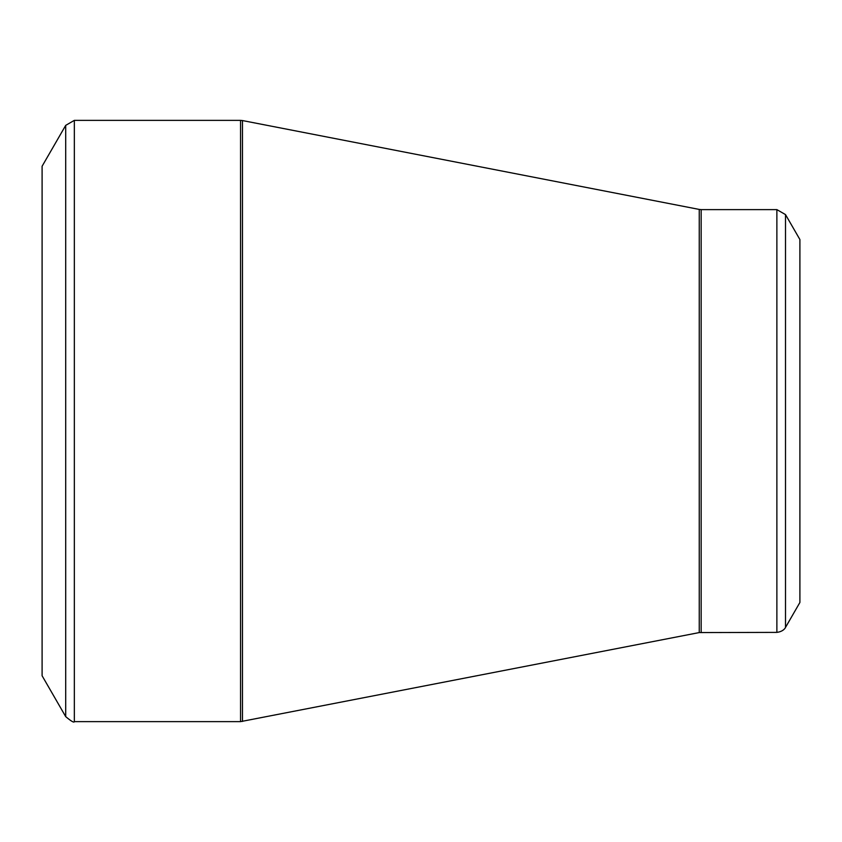 <?xml version="1.0" encoding="UTF-8"?>
<svg xmlns="http://www.w3.org/2000/svg" width="842" height="842" viewBox="0 0 842 842"><rect width="100%" height="100%" fill="white"/><g stroke="black" fill="none" stroke-linecap="round" stroke-linejoin="round"><path stroke-width="1.26" d="M65.708 716.637L42.1 675.758L42.1 166.242L65.708 125.363L74.338 120.374L74.338 721.626C74.117 722.952 71.244 721.289 65.708 716.637L65.708 125.363M776.871 632.384L776.871 209.616L785.512 214.594L799.9 239.528L799.9 602.472L785.512 627.406C785.839 626.711 784.376 631.458 776.871 632.384L699.249 632.574L240.559 721.626L240.559 120.374L74.338 120.374M240.559 120.374L242.464 120.553L242.464 721.447M699.249 632.574L699.249 209.426L242.464 120.553M776.871 209.616L701.154 209.616L701.154 632.384M785.512 214.594L785.512 627.406M240.559 721.626L74.338 721.626M701.154 209.616L699.249 209.426"/></g></svg>
